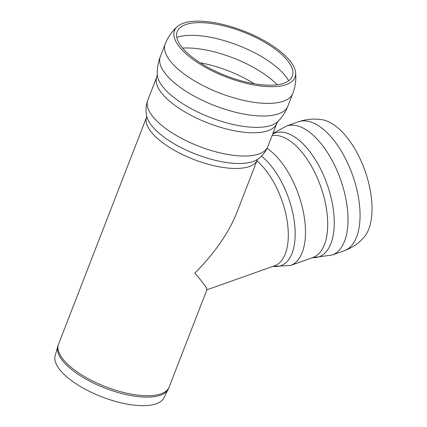 <?xml version="1.0" encoding="UTF-8"?>
<svg xmlns="http://www.w3.org/2000/svg" width="427" height="427" viewBox="0 0 427 427"><rect width="100%" height="100%" fill="white"/><g stroke="black" fill="none" stroke-linecap="round" stroke-linejoin="round"><path stroke-width="0.64" d="M168.174 389.259L163.84 397.916A58.328 22.225 -158.8 0 1 101.743 396.816A58.328 22.225 -158.8 0 1 55.147 355.76L57.784 346.441A59.241 22.578 21.2 0 0 85.549 378.888A59.241 22.578 21.2 0 0 146.712 397.121A59.241 22.578 21.2 0 0 168.174 389.259L169.124 387.124A59.316 22.604 -158.8 0 1 147.304 395.744A59.316 22.604 -158.8 0 1 85.192 376.982A59.316 22.604 -158.8 0 1 58.526 344.226L57.784 346.441M169.124 387.124L206.914 289.698C207.17 288.31 203.161 282.775 194.877 273.088C214.68 253.072 228.605 233.046 236.654 213.02L257.278 159.847A59.316 22.604 -158.8 0 1 235.458 168.468A59.316 22.604 -158.8 0 1 173.346 149.712A59.316 22.604 -158.8 0 1 146.68 116.95L58.526 344.226M269.586 85.219A61.728 23.522 -158.8 0 1 199.879 62.598A61.728 23.522 -158.8 0 1 180.221 27.525A61.728 23.522 -158.8 0 1 243.251 31.998A61.728 23.522 -158.8 0 1 292.805 71.197A61.728 23.522 -158.8 0 1 269.586 85.219M271.214 86.686A64.621 24.627 -158.8 0 1 198.656 63.265A64.621 24.627 -158.8 0 1 177.322 26.591A64.621 24.627 -158.8 0 1 243.646 30.968A64.621 24.627 -158.8 0 1 295.58 72.462A64.621 24.627 -158.8 0 1 271.214 86.686M194.877 273.088C203.812 283.549 207.768 289.143 206.732 289.869M298.382 121.818A68.416 33.258 -109.5 0 1 340.527 149.813A68.416 33.258 -109.5 0 1 359.876 220.972A68.416 33.258 -109.5 0 1 344.141 250.766C351.885 247.959 358.477 243.497 363.916 237.385A64.621 31.411 -109.5 0 0 371.853 214.039A64.621 31.411 -109.5 0 0 322.166 119.736C314.091 118.418 306.164 119.112 298.382 121.818L286.32 126.098A68.416 33.258 -109.5 0 1 286.368 126.082L272.928 133.427M200.22 62.817A63.244 24.099 -158.8 0 1 254.241 83.772M182.612 48.091A65.811 25.081 -158.8 0 1 277.176 84.77M176.805 37.395A65.811 25.081 -158.8 0 1 238.079 45.321A65.811 25.081 -158.8 0 1 288.673 80.788M295.58 72.457C296.322 79.646 295.393 86.644 292.794 93.444A68.416 26.068 -158.8 0 1 267.628 103.387A68.416 26.068 -158.8 0 1 195.988 81.749A68.416 26.068 -158.8 0 1 165.228 43.965L160.333 56.588A68.416 26.068 -158.8 0 1 160.344 56.561C158.118 62.305 157.099 68.235 157.285 74.362A65.667 25.022 -158.8 0 0 191.83 109.029A65.667 25.022 -158.8 0 0 256.237 127.369A65.667 25.022 -158.8 0 0 278.164 121.247C282.428 116.849 285.679 111.783 287.91 106.04A68.416 26.068 -158.8 0 1 287.899 106.067A68.416 26.068 -158.8 0 1 262.728 116.011A68.416 26.068 -158.8 0 1 191.093 94.372A68.416 26.068 -158.8 0 1 160.333 56.588M278.164 121.247L276.808 123.424A64.349 24.52 -158.8 0 1 253.136 132.776A64.349 24.52 -158.8 0 1 185.75 112.424A64.349 24.52 -158.8 0 1 156.816 76.881L157.285 74.362M276.808 123.424L267.782 146.691A64.349 24.52 -158.8 0 1 244.111 156.042A64.349 24.52 -158.8 0 1 176.725 135.69A64.349 24.52 -158.8 0 1 147.79 100.148L156.816 76.881M267.782 146.691C265.541 152.151 262.045 156.421 257.294 159.501A61.328 23.373 -158.8 0 1 238.917 163.498A61.328 23.373 -158.8 0 1 181.486 147.79A61.328 23.373 -158.8 0 1 146.899 116.683C145.468 111.201 145.767 105.693 147.79 100.148M206.86 289.826L274.508 265.818A59.316 28.833 -109.5 0 0 288.15 239.99A59.316 28.833 -109.5 0 0 256.883 160.856M344.141 250.766L332.078 255.047A68.416 33.258 -109.5 0 0 332.126 255.026A68.416 33.258 -109.5 0 0 347.813 225.253A68.416 33.258 -109.5 0 0 328.491 154.131A68.416 33.258 -109.5 0 0 286.368 126.082M332.126 255.026L312.532 257.673A65.667 31.924 -109.5 0 0 334.085 228.183A65.667 31.924 -109.5 0 0 314.176 157.776A65.667 31.924 -109.5 0 0 272.672 134.083M272.901 266.389L290.504 265.487L312.735 257.598A64.349 31.283 -109.5 0 0 327.536 229.577A64.349 31.283 -109.5 0 0 310.557 164.657A64.349 31.283 -109.5 0 0 272.058 135.679M290.504 265.487A64.349 31.283 -109.5 0 0 305.305 237.465A64.349 31.283 -109.5 0 0 267.078 148.34M273.088 266.325A61.328 29.815 -109.5 0 0 295.009 238.981A61.328 29.815 -109.5 0 0 261.468 156.159M177.322 26.591C171.926 31.401 167.896 37.192 165.228 43.965M292.794 93.444L287.899 106.067M146.68 116.95L146.824 116.277M257.278 159.847L257.62 159.255"/></g></svg>
